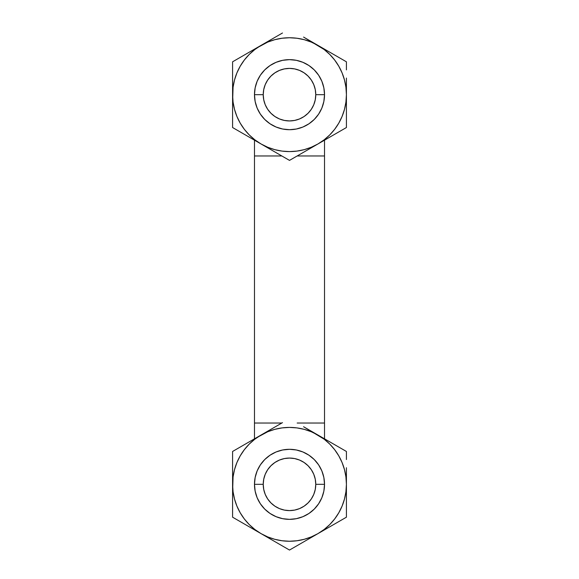 <?xml version="1.0" encoding="UTF-8"?>
<svg xmlns="http://www.w3.org/2000/svg" width="579" height="579" viewBox="0 0 579 579"><rect width="100%" height="100%" fill="white"/><g stroke="black" fill="none" stroke-linecap="round" stroke-linejoin="round"><path stroke-width="0.87" d="M324.522 94.674L315.772 94.674A26.272 26.272 0 0 1 289.5 120.939A26.272 26.272 0 0 1 263.228 94.674L254.478 94.674A35.022 35.022 0 0 0 289.5 129.696A35.022 35.022 0 0 0 324.522 94.674A35.022 35.022 0 0 1 289.5 129.696A35.022 35.022 0 0 1 254.478 94.674A35.022 35.022 0 0 1 289.5 59.644A35.022 35.022 0 0 1 324.522 94.674A35.022 35.022 0 0 0 289.5 59.644A35.022 35.022 0 0 0 254.478 94.674L263.228 94.674L263.734 99.798L265.233 104.727L267.657 109.265L270.929 113.245L274.909 116.517L279.447 118.941L284.376 120.432L289.5 120.939L294.624 120.432L299.553 118.941L304.091 116.517L308.071 113.245L311.343 109.265L313.767 104.727L315.266 99.798L315.772 94.674L315.266 89.55L313.767 84.621L311.343 80.076L308.071 76.095L304.091 72.831L299.553 70.399L294.624 68.908L289.5 68.402L284.376 68.908L279.447 70.399L274.909 72.831L270.929 76.095L267.657 80.076L265.233 84.621L263.734 89.55L263.228 94.674A26.272 26.272 0 0 1 289.5 68.402A26.272 26.272 0 0 1 315.772 94.674L324.522 94.674L323.849 101.506L321.859 108.078L318.624 114.128L314.267 119.44L308.962 123.79L302.904 127.033L296.332 129.023L289.5 129.696L282.668 129.023L276.096 127.033L270.038 123.79L264.733 119.44L260.376 114.128L257.141 108.078L255.151 101.506L254.478 94.674L255.151 87.842L257.141 81.27L260.376 75.212L264.733 69.907L270.038 65.55L276.096 62.315L282.668 60.317L289.5 59.644L296.332 60.317L302.904 62.315L308.962 65.55L314.267 69.907L318.624 75.212L321.859 81.27L323.849 87.842L324.522 94.674M324.522 484.326L315.772 484.326A26.272 26.272 0 0 1 289.5 510.598A26.272 26.272 0 0 1 263.228 484.326L254.478 484.326A35.022 35.022 0 0 0 289.5 519.356A35.022 35.022 0 0 0 324.522 484.326A35.022 35.022 0 0 1 289.5 519.356A35.022 35.022 0 0 1 254.478 484.326A35.022 35.022 0 0 1 289.5 449.304A35.022 35.022 0 0 1 324.522 484.326A35.022 35.022 0 0 0 289.5 449.304A35.022 35.022 0 0 0 254.478 484.326L263.228 484.326L263.734 489.45L265.233 494.379L267.657 498.924L270.929 502.905L274.909 506.169L279.447 508.601L284.376 510.092L289.5 510.598L294.624 510.092L299.553 508.601L304.091 506.169L308.071 502.905L311.343 498.924L313.767 494.379L315.266 489.45L315.772 484.326L315.266 479.202L313.767 474.273L311.343 469.735L308.071 465.755L304.091 462.483L299.553 460.059L294.624 458.568L289.5 458.061L284.376 458.568L279.447 460.059L274.909 462.483L270.929 465.755L267.657 469.735L265.233 474.273L263.734 479.202L263.228 484.326A26.272 26.272 0 0 1 289.5 458.061A26.272 26.272 0 0 1 315.772 484.326L324.522 484.326L323.849 491.158L321.859 497.73L318.624 503.788L314.267 509.093L308.962 513.45L302.904 516.685L296.332 518.683L289.5 519.356L282.668 518.683L276.096 516.685L270.038 513.45L264.733 509.093L260.376 503.788L257.141 497.73L255.151 491.158L254.478 484.326L255.151 477.494L257.141 470.922L260.376 464.872L264.733 459.56L270.038 455.21L276.096 451.967L282.668 449.977L289.5 449.304L296.332 449.977L302.904 451.967L308.962 455.21L314.267 459.56L318.624 464.872L321.859 470.922L323.849 477.494L324.522 484.326M254.478 423.032L281.835 423.032L254.478 423.032L254.478 155.968L254.478 438.831M281.835 155.968L254.478 155.968L281.835 155.968M324.522 155.968L297.165 155.968L324.522 155.968L324.522 423.032L324.522 140.169M297.165 423.032L324.522 423.032L297.165 423.032M310.72 41.203L317.958 45.379A56.916 56.916 0 0 1 346.416 94.674L346.416 86.314L346.416 94.674A56.916 56.916 0 0 1 317.958 143.961L346.416 127.532L346.416 78.056L346.416 94.674L345.931 87.241L344.476 79.938L342.08 72.889L338.787 66.216L334.655 60.021L329.748 54.426L324.146 49.519L303.57 37.078L317.958 45.379L311.278 42.086L304.228 39.698L296.926 38.243L289.5 37.758L282.074 38.243L274.772 39.698L267.722 42.086L253.805 49.562L261.042 45.379A56.916 56.916 0 0 1 317.958 45.379L346.416 61.808L346.416 69.9L346.416 61.808L332.346 53.688M275.43 37.078L246.654 53.688L261.042 45.379L254.854 49.519L249.252 54.426L244.345 60.021L240.213 66.216L236.92 72.889L234.524 79.938L233.069 87.241L232.584 103.026L232.584 86.314L232.584 94.674A56.916 56.916 0 0 1 261.042 45.379L282.494 32.996M232.584 61.808L232.584 78.056L232.584 61.808L246.654 53.688L232.584 61.808L232.584 127.532L289.5 160.39L317.958 143.961A56.916 56.916 0 0 1 232.584 94.674L233.069 102.099L234.524 109.402L236.92 116.451L240.213 123.132L244.345 129.32L249.252 134.914L254.854 139.828L261.042 143.961L267.722 147.254L274.772 149.65L282.089 151.105L289.5 151.589L296.926 151.097L304.228 149.65L311.278 147.254L317.958 143.961L324.146 139.828L329.748 134.914L334.655 129.32L338.787 123.132L342.08 116.451L344.476 109.402L345.931 102.099L346.416 94.674L346.416 111.284L346.416 86.314M244.36 60.006L240.213 66.216M334.64 129.341L338.787 123.132M264.733 119.44L260.376 114.128M257.141 108.078L255.151 101.506M264.733 69.907L270.038 65.55M276.096 62.315L282.668 60.317M314.267 69.907L318.624 75.212M321.859 81.27L323.849 87.842M314.267 119.44L308.962 123.79M302.904 127.033L296.332 129.023M310.72 430.856L317.958 435.039A56.916 56.916 0 0 1 346.416 484.326L346.416 492.686L346.416 484.326A56.916 56.916 0 0 1 317.958 533.621L346.416 517.192L346.416 467.716L346.416 484.326L345.931 476.901L344.476 469.598L342.08 462.549L338.787 455.868L334.655 449.68L329.748 444.086L324.146 439.171L303.57 426.73L317.958 435.039L311.278 431.746L304.228 429.35L296.926 427.903L289.5 427.411L282.074 427.903L274.772 429.35L267.722 431.746L253.805 439.215L268.28 430.856L261.042 435.039A56.916 56.916 0 0 1 317.958 435.039L346.416 451.468L346.416 459.552L346.416 451.468L332.346 443.34M275.43 426.73L246.654 443.34L261.042 435.039L254.854 439.171L249.252 444.086L244.345 449.68L240.213 455.868L236.92 462.549L234.524 469.598L233.069 476.901L232.584 492.686L232.584 484.326A56.916 56.916 0 0 1 261.042 435.039L282.494 422.648M232.584 451.468L232.584 467.716L232.584 451.468L246.654 443.34L232.584 451.468L232.584 517.192L289.5 550.05L317.958 533.621A56.916 56.916 0 0 1 232.584 484.326L233.069 491.759L234.524 499.062L236.92 506.111L240.213 512.784L244.345 518.979L249.252 524.574L254.854 529.481L261.042 533.621L267.722 536.914L274.772 539.302L282.074 540.757L289.5 541.242L296.926 540.757L304.228 539.302L311.278 536.914L317.958 533.621L324.146 529.481L329.748 524.574L334.655 518.979L338.787 512.784L342.08 506.111L344.476 499.062L345.931 491.759L346.416 484.326L346.416 500.944L346.416 475.974M244.36 449.659L240.213 455.868M334.64 518.994L338.787 512.784M264.733 509.093L260.376 503.788M257.141 497.73L255.151 491.158M264.733 459.56L270.038 455.21M276.096 451.967L282.668 449.977M314.267 459.56L318.624 464.872M321.859 470.922L323.849 477.494M314.267 509.093L308.962 513.45M302.904 516.685L296.332 518.683M232.584 78.056L232.584 86.314M346.416 111.284L346.416 127.532L289.5 160.39L232.584 127.532L232.584 103.026M253.805 49.562L268.28 41.203M325.195 139.785L310.72 148.144M268.28 148.144L253.805 139.785M289.5 59.644L296.332 60.317L302.904 62.315M232.584 467.716L232.584 475.974M346.416 500.944L346.416 517.192L289.5 550.05L232.584 517.192L232.584 492.686M253.805 439.215L268.28 430.856M325.195 529.438L310.72 537.797M268.28 537.797L253.805 529.438M289.5 449.304L296.332 449.977L302.904 451.967M254.478 155.968L254.478 140.169M324.522 423.032L324.522 438.831"/></g></svg>
